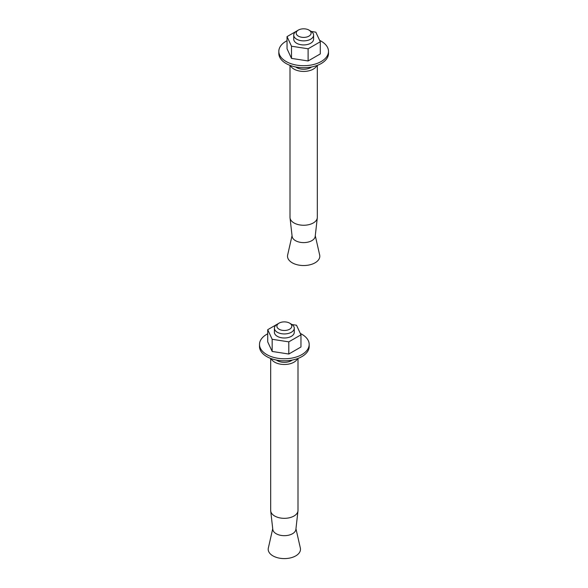 <?xml version="1.0" encoding="UTF-8"?>
<svg xmlns="http://www.w3.org/2000/svg" width="588" height="588" viewBox="0 0 588 588"><rect width="100%" height="100%" fill="white"/><g stroke="black" fill="none" stroke-linecap="round" stroke-linejoin="round"><path stroke-width="0.88" d="M267.716 333.778A24.843 14.34 0 0 0 259.499 344.428A24.843 14.34 0 0 0 284.342 358.776A24.843 14.34 0 0 0 309.178 344.428A24.843 14.34 0 0 0 301.901 334.293A24.843 14.34 0 0 0 300.321 333.455M277.286 324.164L267.716 329.692L267.716 341.856L272.171 351.455L288.796 354.027L300.96 347.001L300.96 334.837L296.506 325.238L291.971 324.532M259.499 344.428L259.499 346.457A24.843 14.34 0 0 0 284.342 360.804A24.843 14.34 0 0 0 309.178 346.457L309.178 344.428M279.998 322.68L279.102 323.121M267.716 329.692L272.171 339.291L288.796 341.856L300.96 334.837M274.405 328.207L274.405 332.264A9.937 5.733 0 0 0 280.535 337.563A9.937 5.733 0 0 0 291.369 336.321A9.937 5.733 0 0 0 294.272 332.264L294.272 328.207A9.937 5.733 0 0 0 291.369 324.15L289.612 323.135A7.453 4.3 180 0 1 289.612 329.221A7.453 4.3 180 0 1 279.072 329.221A7.453 4.3 180 0 1 279.072 323.135L277.315 324.15A9.937 5.733 0 0 0 274.405 328.207A9.937 5.733 0 0 0 284.342 333.94A9.937 5.733 0 0 0 294.272 328.207M272.171 339.291L272.171 351.455M288.796 341.856L288.796 354.027M277.315 324.15L279.072 323.135A7.453 4.3 180 0 1 289.612 323.135M276.397 360.047A9.937 5.733 0 0 0 292.28 360.047M272.722 528.774L268.334 548.067A16.148 9.32 0 0 0 284.342 558.6A16.148 9.32 0 0 0 300.35 548.067L295.962 528.774M270.678 358.437L270.678 510.443A13.664 7.887 0 0 0 270.708 510.95L272.795 529.428A11.569 6.681 0 0 0 284.342 535.675A11.569 6.681 0 0 0 295.882 529.428L297.969 510.95A13.664 7.887 0 0 0 297.998 510.443L297.998 358.437M270.708 510.95A13.664 7.887 0 0 0 284.342 518.329A13.664 7.887 0 0 0 297.969 510.95M271.127 358.606A13.664 7.887 0 0 0 284.342 364.486A13.664 7.887 0 0 0 297.557 358.606M287.04 40.704A24.843 14.34 0 0 0 278.822 51.362A24.843 14.34 0 0 0 303.658 65.702A24.843 14.34 0 0 0 328.501 51.362A24.843 14.34 0 0 0 321.224 41.219A24.843 14.34 0 0 0 319.644 40.381M296.609 31.098L287.04 36.618L287.04 48.789L291.494 58.388L308.112 60.961L320.284 53.934L320.284 41.763L315.829 32.164L311.295 31.465M278.822 51.362L278.822 53.39A24.843 14.34 0 0 0 303.658 67.73A24.843 14.34 0 0 0 328.501 53.39L328.501 51.362M299.314 29.613L298.417 30.047M287.04 36.618L291.494 46.217L308.112 48.789L320.284 41.763M293.728 35.133L293.728 39.19A9.937 5.733 0 0 0 299.858 44.49A9.937 5.733 0 0 0 310.685 43.247A9.937 5.733 0 0 0 313.595 39.19L313.595 35.133A9.937 5.733 0 0 0 310.685 31.083L308.928 30.069A7.453 4.3 180 0 1 308.928 36.147A7.453 4.3 180 0 1 298.388 36.147A7.453 4.3 180 0 1 298.388 30.069L296.631 31.083A9.937 5.733 0 0 0 293.728 35.133A9.937 5.733 0 0 0 303.658 40.873A9.937 5.733 0 0 0 313.595 35.133M291.494 46.217L291.494 58.388M308.112 48.789L308.112 60.961M296.631 31.083L298.388 30.069A7.453 4.3 180 0 1 308.928 30.069M295.72 66.981A9.937 5.733 0 0 0 311.603 66.981M292.038 235.707L287.65 254.994A16.148 9.32 0 0 0 303.658 265.533A16.148 9.32 0 0 0 319.666 254.994L315.278 235.707M290.002 65.371L290.002 217.369A13.664 7.887 0 0 0 290.031 217.883L292.118 236.361A11.569 6.681 0 0 0 303.658 242.609A11.569 6.681 0 0 0 315.205 236.361L317.292 217.883A13.664 7.887 0 0 0 317.322 217.369L317.322 65.371M290.031 217.883A13.664 7.887 0 0 0 303.658 225.255A13.664 7.887 0 0 0 317.292 217.883M290.443 65.533A13.664 7.887 0 0 0 303.658 71.42A13.664 7.887 0 0 0 316.873 65.533"/></g></svg>
